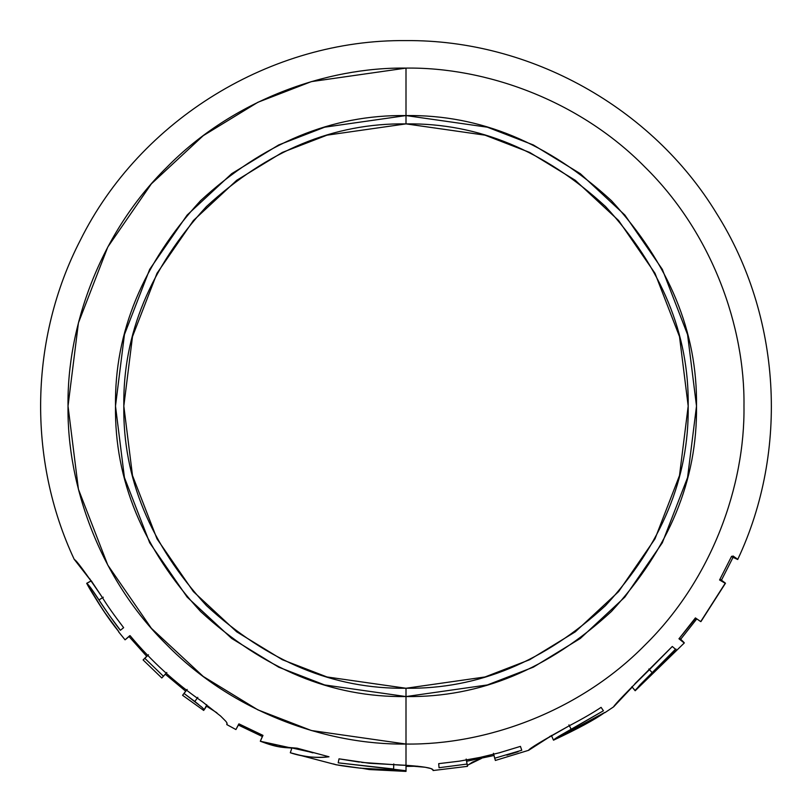 <?xml version="1.0" encoding="UTF-8"?>
<svg xmlns="http://www.w3.org/2000/svg" width="812" height="812" viewBox="0 0 812 812"><rect width="100%" height="100%" fill="white"/><g stroke="black" fill="none" stroke-linecap="round" stroke-linejoin="round"><path stroke-width="1.22" d="M406 68.096C326.749 67.01 233.074 99.856 167.018 167.089C99.795 233.145 66.939 326.82 68.025 406.071C66.939 485.322 99.795 578.997 167.018 645.053C233.074 712.276 326.749 745.132 406 744.046L406 696.564C480.146 697.569 548.618 669.2 611.416 611.487C669.139 548.679 697.498 480.207 696.503 406.071C697.498 331.925 669.139 263.453 611.416 200.655C548.618 142.932 480.146 114.573 406 115.568L406 68.096C485.251 67.01 578.926 99.856 644.982 167.089C712.215 233.145 745.061 326.82 743.975 406.071C745.061 485.322 712.215 578.997 644.982 645.053C578.926 712.276 485.251 745.132 406 744.046C326.749 745.132 233.074 712.276 167.018 645.053C99.795 578.997 66.939 485.322 68.025 406.071C66.939 326.82 99.795 233.145 167.018 167.089C233.074 99.856 326.749 67.01 406 68.096L311.372 81.616L257.901 102.271L203.213 135.685L151.367 183.837L107.793 247.021L78.429 322.871L68.025 406.071L78.429 489.26L107.793 565.111L151.367 628.295L203.213 676.447L257.901 709.871L311.372 730.526L406 744.046L406 688.251C478.024 689.226 544.537 661.668 605.539 605.61C661.607 544.598 689.155 478.085 688.19 406.071C689.155 334.047 661.607 267.534 605.539 206.532C544.537 150.464 478.024 122.916 406 123.881L485.018 135.168L529.657 152.423L575.312 180.315L618.612 220.519L654.99 273.279L679.502 336.604L688.19 406.071L679.502 475.527L654.99 538.863L618.612 591.613L575.312 631.817L529.657 659.72L485.018 676.964L406 688.251C333.986 689.226 267.473 661.668 206.461 605.61C150.393 544.598 122.845 478.085 123.82 406.071C122.845 334.047 150.393 267.534 206.461 206.532C267.473 150.464 333.986 122.916 406 123.881L406 68.096C406 31.8 406 31.8 406 68.096C406 31.8 406 31.8 406 68.096C406 31.8 406 31.8 406 68.096C485.251 67.01 578.926 99.856 644.982 167.089C712.215 233.145 745.061 326.82 743.975 406.071C745.061 485.322 712.215 578.997 644.982 645.053C578.926 712.276 485.251 745.132 406 744.046L406 688.251L326.992 676.964L282.343 659.72L236.688 631.817L193.398 591.613L157.01 538.863L132.498 475.527L123.82 406.071L132.498 336.604L157.01 273.279L193.398 220.519L236.688 180.315L282.343 152.423L326.992 135.168L406 123.881L406 115.568L324.658 127.19L278.709 144.942L231.704 173.666L187.136 215.058L149.682 269.361L124.439 334.564L115.497 406.071L124.439 477.578L149.682 542.771L187.136 597.084L231.704 638.465L278.709 667.19L324.658 684.952L406 696.564L406 688.251C333.986 689.226 267.473 661.668 206.461 605.61C150.393 544.598 122.845 478.085 123.82 406.071C122.845 334.047 150.393 267.534 206.461 206.532C267.473 150.464 333.986 122.916 406 123.881L406 115.568C331.864 114.573 263.392 142.932 200.584 200.655C142.871 263.453 114.502 331.925 115.497 406.071C114.502 480.207 142.871 548.679 200.584 611.487C263.392 669.2 331.864 697.569 406 696.564L487.342 684.952L533.301 667.19L580.306 638.465L624.875 597.084L662.328 542.771L687.561 477.578L696.503 406.071L687.561 334.564L662.328 269.361L624.875 215.058L580.306 173.666L533.301 144.942L487.342 127.19L406 115.568C331.864 114.573 263.392 142.932 200.584 200.655C142.871 263.453 114.502 331.925 115.497 406.071C114.502 480.207 142.871 548.679 200.584 611.487C263.392 669.2 331.864 697.569 406 696.564C480.146 697.569 548.618 669.2 611.416 611.487C669.139 548.679 697.498 480.207 696.503 406.071C697.498 331.925 669.139 263.453 611.416 200.655C548.618 142.932 480.146 114.573 406 115.568L406 68.096C485.251 67.01 578.926 99.856 644.982 167.089C712.215 233.145 745.061 326.82 743.975 406.071C745.061 485.322 712.215 578.997 644.982 645.053C578.926 712.276 485.251 745.132 406 744.046L406 765.594L425.163 767.249L430.928 768.548L433.019 769.877M406.051 766.406L406.01 771.4L406 765.919L406.01 771.4L369.298 769.553L360.416 768.02M405.158 765.168L406 765.594L406 770.71L338.198 762.833L339.02 758.834L369.338 763.27L406 765.31C422.494 766.416 431.487 767.888 432.969 769.705C431.487 767.888 422.494 766.416 406 765.31L406 765.594M720.853 579.707L725.481 583.219L720.853 579.707L725.481 583.219L700.817 621.474M635.197 690.738L684.323 642.931L678.984 638.79L695.417 617.902L700.715 621.606L725.217 583.27L719.574 579.981L731.632 556.24L737.712 559.478L732.678 557.215M551.135 735.885L528.5 750.4L538.904 743.092L569.293 725.755C583.046 718.529 593.643 712.388 601.093 707.353L603.417 710.774L558.402 736.545L553.49 740.158L604.788 712.479C594.749 719.665 577.677 728.882 553.581 740.148L553.571 740.118C577.677 728.882 594.749 719.665 604.788 712.479C594.749 719.665 577.677 728.882 553.581 740.148M481.516 758.408L467.6 765.148L481.516 758.408L472.503 762.113L467.377 765.513L467.042 764.062L439.048 767.726L438.693 763.656L459.48 761.148L480.166 757.393L499.329 752.785L520.431 746.38L521.761 750.258L494.691 758.225L495.178 759.768L493.452 753.303L495.178 759.768M495.31 760.468L528.379 750.379M466.565 760.803L467.479 766.345L433.05 770.537M634.872 683.785L672.285 646.474L675.482 649.224L639.815 685.054L635.187 690.657L676.081 649.123L635.187 690.657L631.868 686.678L635.187 690.657M613.77 706.684L632.213 687.104L613.77 706.684L623.667 695.498M406 744.046L406 765.31L399.92 765.097L406 765.31L406 744.046M335.64 764.691L360.406 768.172L406 770.71M90.619 580.357L74.328 559.458L91.908 581.798L102.424 597.571C106.565 604.544 113.639 614.572 123.637 627.676L120.409 630.274L109.315 615.364L90.751 587.837L86.722 583.331C89.239 588.375 95.278 598.129 104.829 612.613L118.714 631.594C108.676 619.251 97.998 603.164 86.671 583.341L91.147 580.844M118.765 631.594L118.714 631.594C108.676 619.251 97.998 603.164 86.671 583.341C97.998 603.164 108.676 619.251 118.714 631.594L104.799 612.552L118.765 631.594M118.542 631.746L125.068 639.826L130.062 635.644C151.133 660.948 175.209 682.963 202.29 701.68L220.62 716.062L225.827 721.3L226.954 722.913L226.781 724.578L235.916 729.552L239.022 723.908L262.976 735.388L260.317 741.234L291.853 748.146L278.049 746.573L260.307 741.234L278.12 746.573L297.05 748.187L329.002 756.774C317.543 758.388 304.652 757.038 290.31 752.744L336.564 764.884M227.076 724.01L226.964 722.934L226.781 724.568M203.771 710.338L204.137 709.434L201.731 707.069L184.05 693.458L182.588 695.285L185.674 691.195L182.588 695.285L185.674 691.195L165.232 674.163M143.105 659.943L161.801 677.979L163.415 676.254L144.82 658.309L143.105 659.933L146.718 656.299M731.632 556.24C739.326 560.666 739.773 560.574 732.972 555.956C739.773 560.574 739.326 560.666 731.632 556.24L719.574 579.981L731.632 556.24M695.782 618.176L678.984 638.79C685.714 644.363 686.059 644.302 680.02 638.608C686.059 644.302 685.714 644.363 678.984 638.79L695.417 617.902L700.715 621.606L725.217 583.27L724.69 582.986M696.067 618.379L700.715 621.606L725.217 583.27L719.574 579.981M725.217 583.27L723.624 582.377M696.777 618.896L680.415 639.602L679.065 638.689L680.426 639.602L678.974 638.618M725.481 583.219L700.949 621.576L725.481 583.219L720.995 580.732M733.063 557.326L731.409 556.545M568.918 724.883L571.232 729.399L603.417 710.774L601.093 707.353C593.643 712.388 583.046 718.529 569.293 725.755C542.446 740.615 528.845 748.826 528.5 750.4L528.5 750.4C528.845 748.826 542.446 740.615 569.293 725.755C583.046 718.529 593.643 712.388 601.093 707.353L603.417 710.774L571.232 729.399L568.918 724.883L571.232 729.399C560.178 735.307 554.271 738.89 553.49 740.158L604.656 712.489L553.49 740.158L551.419 735.469M129.808 635.664C123.444 641.186 123.525 641.175 130.062 635.644M125.85 639.196L130.082 635.674L129.017 636.547L146.789 656.38M144.82 658.309L163.415 676.254L166.805 672.478L163.415 676.254L144.82 658.309L144.445 658.674L148.474 654.787M147.794 655.436L146.799 656.37M184.05 693.458L194.839 701.477L197.783 697.346L194.839 701.477L198.585 704.501L184.05 693.458L183.613 694.006L187.156 689.439M186.567 690.19L185.725 691.225M204.127 709.769L207.03 705.496L206.776 704.897L204.208 709.749L207.03 705.496L206.583 704.664M291.934 747.882L290.31 752.744C302.46 756.825 315.32 758.175 328.911 756.784C315.32 758.175 302.46 756.825 290.31 752.744C304.652 757.038 317.543 758.388 329.002 756.774C317.543 758.388 304.652 757.038 290.31 752.744L291.934 747.882L290.31 752.744M292.807 748.156L308.722 751.699M304.957 750.613L312.924 752.856L304.957 750.613M291.853 748.146L260.307 741.234L262.976 735.388L250.867 729.856L262.976 735.388L260.317 741.234C276.466 747.314 281.652 747.69 297.05 748.187C281.652 747.69 276.466 747.314 260.317 741.234L262.357 736.525L238.393 725.055M260.317 741.234L262.296 736.616M239.022 723.908L249.243 729.074L239.022 723.908C235.307 730.719 235.247 730.729 238.85 723.918C235.247 730.729 235.307 730.719 239.022 723.908M393.607 769.015L338.198 762.833L339.02 758.834L359.351 762.103L339.02 758.834L338.198 762.833L393.607 769.015L393.779 763.95M360.406 768.172L406 771.035L360.406 768.172C344.156 766.284 335.255 764.874 333.691 763.94C335.255 764.874 344.156 766.284 360.406 768.172M361.685 762.397L399.92 765.097L361.685 762.397M406 765.919L406.01 771.4L369.338 769.187M521.466 749.354L520.431 746.38L521.761 750.258L521.101 748.309L521.761 750.258L494.691 758.225L493.452 753.303M439.048 767.726L467.042 764.062L466.189 759.058L467.042 764.062L439.048 767.726L438.825 765.249M466.514 760.468L467.042 764.062M506.881 755.17L518.107 751.729L506.881 755.17M632.213 687.104L613.507 706.917C615.141 704.034 627.087 691.641 649.367 669.748L672.285 646.474L675.482 649.224L635.725 689.692L652.28 672.752L648.839 669.027M635.086 690.677L635.441 690.109L635.086 690.677L631.868 686.678M737.712 559.478C789.244 450.284 781.073 315.807 716.712 213.647C652.168 107.438 530.287 39.555 406 40.6C271.35 39.199 140.222 119.557 80.337 240.2C29.618 338.32 27.334 459.592 74.318 559.549L74.328 559.559C75.922 559.63 85.29 572.298 102.424 597.571C106.565 604.544 113.639 614.572 123.637 627.676L120.409 630.274C118.674 628.782 99.561 601.651 99.003 599.926L103.286 597.216L99.003 599.926C92.152 589.492 88.051 583.96 86.722 583.331L101.439 607.569L86.722 583.331L91.208 580.844L91.736 581.311M74.318 559.549L74.328 559.559C75.922 559.63 85.29 572.298 102.424 597.571C106.565 604.544 113.639 614.572 123.637 627.676L120.409 630.274C118.674 628.782 99.561 601.651 99.003 599.926C92.152 589.492 88.051 583.96 86.722 583.331L91.279 580.915L86.722 583.331M406 123.881C478.024 122.916 544.537 150.464 605.539 206.532C661.607 267.534 689.155 334.047 688.19 406.071C689.155 478.085 661.607 544.598 605.539 605.61C544.537 661.668 478.024 689.226 406 688.251M571.232 729.399C560.178 735.307 554.271 738.89 553.49 740.158M521.101 748.309L521.761 750.258L494.691 758.225M604.869 712.692L613.537 706.897C615.141 704.034 627.087 691.641 649.367 669.748L672.285 646.474L675.482 649.224L652.28 672.752M129.067 636.496L130.082 635.674M163.415 676.254L166.805 672.478M194.839 701.477L197.783 697.346M406.01 771.4L369.298 769.553M103.286 597.216L99.003 599.926M417.815 766.213L406 766.406M203.71 710.449L182.578 695.295M733.033 557.377L721.097 580.874M549.694 736.514L551.531 735.713M216.895 712.804L206.573 706.186M494.051 755.485L466.606 761.27M89.726 578.743L90.964 580.976"/></g></svg>

